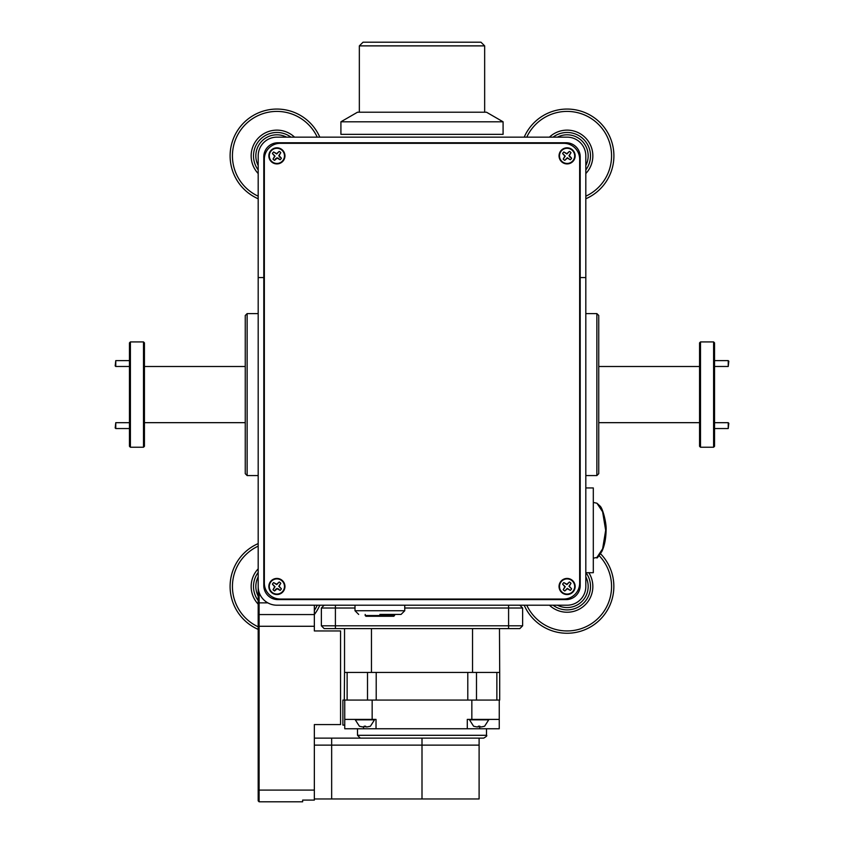<?xml version="1.0" encoding="UTF-8"?>
<svg xmlns="http://www.w3.org/2000/svg" width="844" height="844" viewBox="0 0 844 844"><rect width="100%" height="100%" fill="white"/><g stroke="black" fill="none" stroke-linecap="round" stroke-linejoin="round"><path stroke-width="1.27" d="M276.895 578.435A8.05 8.05 0 0 0 268.846 586.485A8.05 8.05 0 0 0 276.895 594.545A8.05 8.05 0 0 0 284.956 586.485A8.05 8.05 0 0 0 276.895 578.435M567.105 578.435A8.05 8.05 0 0 0 559.044 586.485A8.05 8.05 0 0 0 567.105 594.545A8.05 8.05 0 0 0 575.154 586.485A8.05 8.05 0 0 0 567.105 578.435M276.895 147.816A8.05 8.05 0 0 0 268.846 155.866A8.05 8.05 0 0 0 276.895 163.915A8.05 8.05 0 0 0 284.956 155.866A8.05 8.05 0 0 0 276.895 147.816M567.105 147.816A8.05 8.05 0 0 0 559.044 155.866A8.05 8.05 0 0 0 567.105 163.915A8.05 8.05 0 0 0 575.154 155.866A8.05 8.05 0 0 0 567.105 147.816M280.271 599.029L563.729 599.029A15.909 15.909 0 0 0 579.649 583.12L579.649 159.242A15.909 15.909 0 0 0 563.729 143.322L280.271 143.322A15.909 15.909 0 0 0 264.351 159.242L264.351 583.12A15.909 15.909 0 0 0 280.271 599.029M553.063 137.15A23.4 23.4 0 0 1 585.82 169.908M585.82 196.198A44.468 44.468 0 0 0 590.494 118.055A44.468 44.468 0 0 0 526.772 137.15M524.198 137.15A46.81 46.81 0 0 1 591.718 116.061A46.81 46.81 0 0 1 585.82 198.773M585.82 165.519A21.058 21.058 0 0 0 557.451 137.15M298.428 137.15L276.895 137.15A18.726 18.726 0 0 0 258.18 155.866L258.18 586.485A18.726 18.726 0 0 0 276.895 605.211L567.105 605.211L519.83 605.211L522.636 608.018L522.636 625.805L519.83 628.611L324.17 628.611L321.364 625.805L321.364 608.018L324.17 605.211L314.348 605.211L314.348 630.953L340.554 630.953L340.554 724.574L314.348 724.574L314.348 800.091L302.648 800.091L302.648 801.8L259.108 801.8L259.108 790.1L314.348 790.1M314.348 726.906L314.348 732.529M259.108 592.34L259.108 790.1L258.18 790.1L258.18 517.688M259.108 801.8L258.18 800.861L258.18 790.1M319.802 605.211A46.81 46.81 0 0 1 314.348 614.569L259.108 614.569L258.18 613.641M302.648 801.8L302.648 800.091M340.913 121.8L357.508 112.22L486.492 112.22L503.087 121.8L340.913 121.8L340.913 134.344L503.087 134.344L503.087 121.8M359.344 45.882L363.036 42.2L480.964 42.2L484.656 45.882L359.344 45.882L359.344 112.22M567.105 605.211A18.726 18.726 0 0 0 585.82 586.485L585.82 277.57L580.208 277.57L580.208 156.805A14.042 14.042 0 0 0 566.166 142.763L277.834 142.763A14.042 14.042 0 0 0 263.792 156.805L263.792 277.57L258.18 277.57L263.792 277.57L263.792 585.557A14.042 14.042 0 0 0 277.834 599.599L566.166 599.599A14.042 14.042 0 0 0 580.208 585.557L580.208 277.57L579.649 277.57L585.82 277.57L585.82 155.866A18.726 18.726 0 0 0 567.105 137.15L545.572 137.15M258.18 289.735L258.18 312.67M258.18 476.491L258.18 502.243M364.144 726.209L365.642 726.209L364.144 726.209L364.144 726.884L362.445 726.884L364.144 726.884M365.642 726.884L367.362 726.884L365.642 726.884L365.642 726.209M362.435 726.884L359.386 726.22L355.303 719.858L374.493 719.858L370.421 726.23L367.362 726.884M478.358 726.209L479.856 726.209L478.358 726.209L478.358 726.884L476.66 726.884L478.358 726.884M479.856 726.884L481.565 726.884L479.856 726.884L479.856 726.209M476.638 726.884L473.589 726.22L469.507 719.858L488.697 719.858L484.625 726.23L481.565 726.884M480.669 738.12L360.314 738.12L357.497 735.303L486.503 735.303C487.368 735.609 486.429 736.548 483.686 738.12L480.669 738.12M314.348 798.962L479.107 798.962L479.107 738.12L483.686 738.12M479.666 726.22L479.666 728.752L499.247 728.752L499.247 700.066M479.666 728.752L344.753 728.752L344.753 700.066L344.753 719.394L372.162 719.394L372.162 700.066M376.023 728.752L376.023 719.394L372.162 719.394M499.247 719.394L467.291 719.394L467.291 728.752M471.838 719.394L471.838 700.066M344.753 725.112L342.886 725.112L342.886 700.066L499.701 700.066L499.701 672.425L499.701 700.066M422 798.962L422 745.136L479.107 745.136L314.348 745.136L331.66 745.136L331.66 738.12L314.348 738.12M331.66 798.962L331.66 745.136L422 745.136L422 738.12L331.66 738.12M499.469 628.611L499.701 672.425M472.534 628.611L472.534 672.425L499.469 672.425M371.466 628.611L371.466 672.425L472.534 672.425M344.531 628.611L344.531 672.425L371.466 672.425M344.299 700.066L344.531 672.425M522.636 608.018L404.751 608.018M354.997 608.018L321.364 608.018M321.364 625.805L522.636 625.805M563.212 159.094L565.248 156.077L562.621 153.534L564.868 156.108L563.212 159.094A5.053 5.053 0 0 0 564.784 160.36L567.347 158.102L570.333 159.759A5.053 5.053 0 0 0 571.599 158.187L569.331 155.623L570.987 152.637A5.053 5.053 0 0 0 569.415 151.371L566.851 153.64L563.876 151.983A5.053 5.053 0 0 0 562.61 153.555L562.61 153.555M563.876 151.983L566.894 154.009L569.415 151.371M570.333 159.759L567.305 157.722L564.784 160.36M571.852 149.958A7.585 7.585 0 0 1 573.013 160.613A7.585 7.585 0 0 1 562.347 161.784A7.585 7.585 0 0 1 561.186 151.118A7.585 7.585 0 0 1 571.852 149.958M571.578 158.208L570.059 156.952M570.987 152.637L568.951 155.665L569.879 157.1M273.013 589.713L275.049 586.696L272.422 584.154L274.669 586.738L273.013 589.713A5.053 5.053 0 0 0 274.585 590.979L277.148 588.722L280.124 590.378A5.053 5.053 0 0 0 281.39 588.806L279.132 586.242L280.788 583.257A5.053 5.053 0 0 0 279.216 581.991L276.653 584.259L273.667 582.603L276.695 584.639L279.216 581.991M281.653 580.577A7.585 7.585 0 0 1 282.814 591.243A7.585 7.585 0 0 1 272.148 592.404A7.585 7.585 0 0 1 270.987 581.738A7.585 7.585 0 0 1 281.653 580.577M273.646 582.624L273.667 582.603A5.053 5.053 0 0 0 272.401 584.175L272.401 584.175M280.767 583.236L278.752 586.285L281.39 588.806M278.594 589.144L280.124 590.378M278.699 588.933L277.148 588.722M277.106 588.342L275.819 589.45M275.671 589.27L274.564 590.969M273.013 159.094L275.049 156.077L272.422 153.534L274.669 156.108L273.013 159.094A5.053 5.053 0 0 0 274.585 160.36L277.148 158.102L280.124 159.759A5.053 5.053 0 0 0 281.39 158.187L279.132 155.623L280.788 152.637A5.053 5.053 0 0 0 279.216 151.371L276.653 153.64L273.667 151.983A5.053 5.053 0 0 0 272.401 153.555L272.401 153.555M273.667 151.983L276.695 154.009L279.216 151.371M281.653 149.958A7.585 7.585 0 0 1 282.814 160.613A7.585 7.585 0 0 1 272.148 161.784A7.585 7.585 0 0 1 270.987 151.118A7.585 7.585 0 0 1 281.653 149.958M281.379 158.208L279.86 156.952M278.594 158.524L280.124 159.759M278.699 158.313L277.148 158.102M277.106 157.722L275.819 158.83M275.671 158.651L274.564 160.349M280.788 152.637L278.752 155.665L279.68 157.1M563.212 589.713L565.248 586.696L562.621 584.154L564.868 586.738L563.212 589.713A5.053 5.053 0 0 0 564.784 590.979L567.347 588.722L570.333 590.378A5.053 5.053 0 0 0 571.599 588.806L569.331 586.242L570.987 583.257A5.053 5.053 0 0 0 569.415 581.991L566.851 584.259L563.876 582.603A5.053 5.053 0 0 0 562.61 584.175L562.61 584.175M563.876 582.603L566.894 584.639L569.415 581.991M570.354 590.357L567.305 588.342L564.784 590.979M571.852 580.577A7.585 7.585 0 0 1 573.013 591.243A7.585 7.585 0 0 1 562.347 592.404A7.585 7.585 0 0 1 561.186 581.738A7.585 7.585 0 0 1 571.852 580.577M570.966 583.236L568.951 586.285L571.599 588.806M728.235 422.686L728.815 423.277L728.235 428.541L728.235 422.686L714.541 422.686M728.235 428.541L714.541 428.541M728.235 360.631L728.815 361.211L728.235 366.475L728.235 360.631L714.541 360.631M728.235 366.475L714.541 366.475M115.765 366.475L115.185 365.895L115.765 360.631L115.765 366.475L129.459 366.475M115.765 360.631L129.459 360.631M115.765 428.541L115.185 427.95L115.765 422.686L115.765 428.541L129.459 428.541M115.765 422.686L129.459 422.686M258.18 576.842A21.058 21.058 0 0 0 258.18 596.138M258.18 600.527A23.4 23.4 0 0 1 258.18 572.443M258.18 546.152A44.468 44.468 0 0 0 258.18 626.818M314.348 610.476A44.468 44.468 0 0 0 317.228 605.211M258.18 629.392A46.81 46.81 0 0 1 252.483 626.417L252.082 626.174A46.81 46.81 0 0 1 258.18 543.589M286.549 137.15A21.058 21.058 0 0 0 258.18 165.519M258.18 169.908A23.4 23.4 0 0 1 290.937 137.15M317.228 137.15A44.468 44.468 0 0 0 239.084 132.476A44.468 44.468 0 0 0 258.18 196.198M258.18 198.773A46.81 46.81 0 0 1 252.483 195.797L252.082 195.555A46.81 46.81 0 0 1 280.229 109.182A46.81 46.81 0 0 1 319.802 137.15M263.792 277.57L264.351 277.57L263.792 277.57M585.82 277.57L585.82 155.866M567.105 137.15L276.895 137.15M379.874 614.421L401.069 614.421L379.874 614.421M586.01 572.696A23.4 23.4 0 0 1 553.063 605.211M600.622 553.833A46.81 46.81 0 0 1 542.681 626.417L542.281 626.174A46.81 46.81 0 0 1 524.198 605.211M526.772 605.211A44.468 44.468 0 0 0 604.916 609.874A44.468 44.468 0 0 0 599.251 555.774M557.451 605.211A21.058 21.058 0 0 0 585.82 576.842M247.134 475.562L245.256 473.684L245.256 315.477L247.134 313.609L247.134 475.562L258.18 475.562M247.134 313.609L258.18 313.609M144.44 422.665L245.256 422.665M144.44 366.496L245.256 366.496M143.501 341.925L144.44 342.864L144.44 446.307L143.501 447.236L143.501 341.925L130.398 341.925L130.398 447.236L143.501 447.236M130.398 447.236L129.459 446.307L129.459 342.864L130.398 341.925M596.866 313.609L598.744 315.477L598.744 473.684L596.866 475.562L596.866 313.609L585.82 313.609M714.541 342.864L714.541 446.307L713.602 447.236L713.602 341.925L714.541 342.864M700.499 447.236L699.56 446.307L699.56 342.864L700.499 341.925L700.499 447.236L713.602 447.236M596.866 475.562L585.82 475.562M700.499 341.925L713.602 341.925M699.56 366.496L598.744 366.496M699.56 422.665L598.744 422.665M394.612 614.421L393.884 616.268L365.874 616.268L365.135 614.421M596.908 557.441L602.627 548.822L605.665 530.317L602.616 511.812L596.908 503.203L600.316 506.316C603.017 509.111 606.709 524.092 606.097 530.317C605.918 538.725 604.536 545.72 601.941 551.301C598.132 557.082 596.455 559.129 596.908 557.441L593.311 558.19M585.82 572.696L593.311 572.696L593.311 487.948L585.82 487.948M394.612 615.529L365.135 615.529M549.433 137.15A25.742 25.742 0 0 1 588.996 169.412A25.742 25.742 0 0 1 585.82 173.537M258.18 602.869L267.833 602.869M314.348 626.28L258.18 626.28M363.658 726.884L363.658 728.752M496.863 672.425L496.863 700.066M476.491 672.425L476.491 700.066M467.787 672.425L467.787 700.066M376.213 672.425L376.213 700.066M367.509 672.425L367.509 700.066M347.137 672.425L347.137 700.066M508.594 628.611L508.594 605.211M335.406 605.211L335.406 628.611M258.18 604.156A25.742 25.742 0 0 1 258.18 568.824M258.18 173.537A25.742 25.742 0 0 1 255.004 142.33A25.742 25.742 0 0 1 294.567 137.15M404.751 605.211L404.751 610.739L354.997 610.739L358.679 614.421M588.838 572.696A25.742 25.742 0 0 1 549.433 605.211M484.656 45.882L484.656 112.22M357.497 728.752L357.497 735.303M486.503 728.752L486.503 735.303M596.908 503.203L593.311 502.454M354.997 605.211L354.997 610.739M404.751 610.739L401.069 614.421"/></g></svg>
